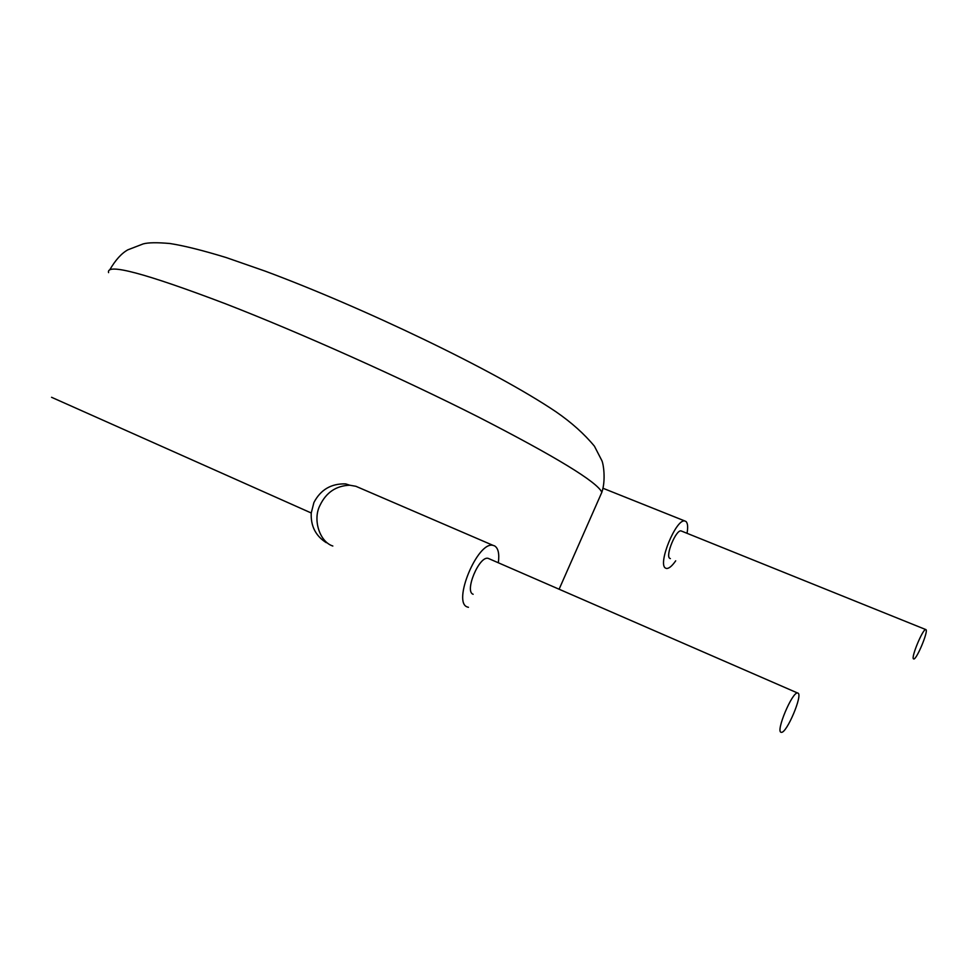 <?xml version="1.0" encoding="UTF-8"?>
<svg xmlns="http://www.w3.org/2000/svg" width="975" height="975" viewBox="0 0 975 975"><rect width="100%" height="100%" fill="white"/><g stroke="black" fill="none" stroke-linecap="round" stroke-linejoin="round"><path stroke-width="1.46" d="M913.477 658.868L913.77 658.99C916.622 659.636 928.383 631.532 926.031 629.679L925.702 629.533C922.862 628.802 910.93 657.43 913.477 658.868M670.349 558.602L669.813 558.383C665.047 556.043 676.053 529.291 681.123 530.924L681.659 531.143M675.699 560.82C671.982 566.146 668.887 568.693 666.425 568.462L665.547 568.108C657.272 564.306 676.211 518.164 684.889 521.003L685.973 521.491C687.765 523.161 688.118 527.097 687.034 533.313M797.989 693.103C803.01 694.773 786.764 733.212 781.402 732.335L781.024 732.274C775.637 731.335 792.163 691.97 797.513 692.981L797.989 693.103M489.413 558.894L488.146 558.346C479.176 555.653 464.173 591.593 473.143 594.263M468.451 607.303L467.488 607.023C451.913 602.806 477.701 540.735 493.106 545.391L494.593 545.89C498.249 548.145 499.505 553.739 498.347 562.697M360.579 488.317L355.887 486.293L349.745 485.209C336.168 485.745 326.284 492.375 320.117 505.099C312.414 519.358 319.556 541.808 332.828 546.024M51.553 397.288L311.244 512.996L313.901 502.539C320.641 489.657 331.232 483.442 345.686 483.905L349.745 485.209M311.244 512.996C310.623 525.988 315.632 535.884 326.272 542.673M600.368 495.629L601.855 492.265C597.102 481.942 555.945 456.848 478.372 416.995C402.322 378.507 300.41 332.853 225.481 303.773C145.043 273.219 106.08 262.848 108.578 272.634M109.761 269.843C115.477 259.996 121.522 253.317 127.896 249.807L143.191 243.908C148.237 242.507 157.158 242.373 169.967 243.518C184.117 245.724 202.885 250.417 226.261 257.583L265.103 271.111C362.456 307.308 494.435 370.232 556.091 411.864C571.484 422.48 584.269 433.924 594.433 446.197L601.721 460.346C603.44 463.369 605.987 480.188 601.855 492.265L559.138 589.156M493.106 545.391L355.887 486.293M797.513 692.981L488.146 558.346M684.889 521.003L603.074 488.292M925.702 629.533L681.123 530.924"/></g></svg>
